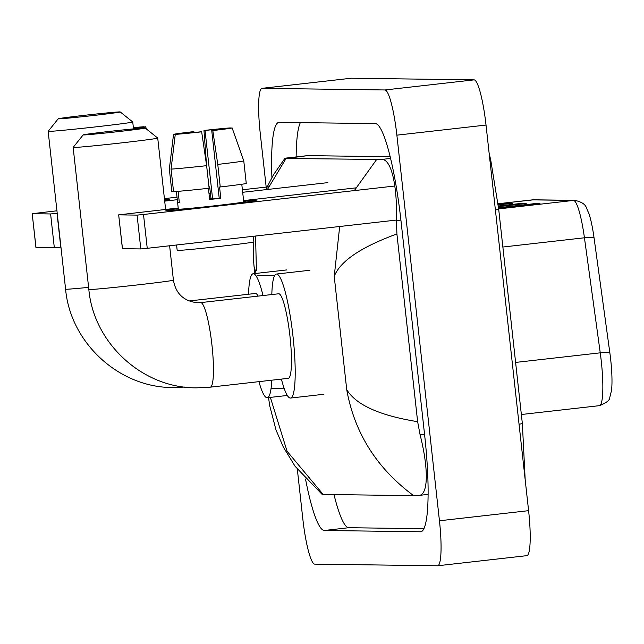 <?xml version="1.0" encoding="UTF-8"?>
<svg xmlns="http://www.w3.org/2000/svg" width="644" height="644" viewBox="0 0 644 644"><rect width="100%" height="100%" fill="white"/><g stroke="black" fill="none" stroke-linecap="round" stroke-linejoin="round"><path stroke-width="0.97" d="M574.907 200.356C587.803 203.375 585.742 208.262 588.552 212.496A37.215 5.627 83.5 0 1 594.066 237.966L609.876 353.009A37.215 5.627 83.5 0 1 611.494 390.506L609.779 397.493C609.924 400.141 606.463 402.862 599.411 405.664A45.386 6.867 -96.5 0 0 600.248 352.832L584.438 237.781A45.386 6.867 -96.5 0 0 573.514 200.421L532.346 199.873A11.342 11.214 -89.2 0 1 533.739 199.801L574.907 200.356A11.342 11.214 90.8 0 0 573.514 200.421L498.657 208.906M498.126 204.277L507.19 203.246L512.374 203.319L498.206 204.929M498.528 207.738L534.858 203.617L540.05 203.689L498.601 208.39M498.327 206.008L521.028 203.432L526.212 203.504L498.408 206.66M516.673 204.583L519.491 203.746A9.08 8.968 -89.2 0 1 521.028 203.432M530.511 204.768L533.329 203.931A9.08 8.968 -89.2 0 1 534.858 203.617M502.843 204.398L505.653 203.56A9.08 8.968 -89.2 0 1 507.19 203.246M351.077 78.246A45.386 6.867 83.5 0 1 351.205 78.23A45.386 6.867 83.5 0 1 351.342 78.222L474.129 79.864A45.386 6.867 83.5 0 1 486.027 125.057L528.595 510.668A45.386 6.867 83.5 0 1 526.792 555.667L437.638 565.77A45.386 6.867 83.5 0 1 437.509 565.778L314.723 564.136A45.386 6.867 83.5 0 1 302.825 518.943L297.343 469.323M266.181 187.082L260.248 133.332A45.386 6.867 83.5 0 1 262.06 88.333A45.386 6.867 83.5 0 1 262.189 88.325L384.983 89.967A45.386 6.867 83.5 0 1 396.873 135.16L439.45 520.771A45.386 6.867 83.5 0 1 437.638 565.77M305.522 479.039A97.574 14.756 -96.5 0 0 324.302 530.487L420.46 531.775A97.574 14.756 -96.5 0 0 420.741 531.759A97.574 14.756 -96.5 0 0 424.629 435.006L400.979 220.779A97.574 14.756 -96.5 0 0 375.396 123.616L279.238 122.328A97.574 14.756 -96.5 0 0 278.957 122.344A97.574 14.756 -96.5 0 0 271.913 177.486M334.003 494.592A97.574 14.756 -96.5 0 0 348.815 527.71L423.857 528.716M300.362 122.61A97.574 14.756 -96.5 0 0 296.151 156.935M390.208 156.733L307.743 155.631A61.269 9.266 -96.5 0 0 307.558 155.639L285.002 158.207L273.434 174.854L265.779 189.666M307.743 155.631L286.073 158.448L381.159 159.495C391.761 157.949 397.445 187.645 396.446 220.594L396.905 233.957L417.634 421.691L420.097 434.821C428.228 466.659 429.105 495.856 418.254 495.494L413.625 495.655C376.756 468.293 354.458 432.937 346.722 389.604C355.899 404.834 379.533 415.533 417.634 421.691M428.067 494.391L418.254 495.494M270.359 397.388L287.071 451.243L323.167 494.447L413.625 495.655M323.167 494.447L322.097 494.206M396.905 233.957C361.026 247.071 340.137 261.214 334.228 276.397L339.686 226.503M354.345 190.592L376.531 159.656M286.073 158.448L267.445 189.481M255.563 236.034L256.417 270.593M256.095 273.402L254.05 266.399L253.35 258.011L253.309 242.104M164.526 199.592A45.386 0.861 173.7 0 1 169.139 199.35A45.386 0.861 173.7 0 1 169.654 199.455A45.386 0.861 173.7 0 1 164.606 200.381A45.386 0.861 173.7 0 0 169.678 199.423A45.386 0.861 173.7 0 0 169.139 199.35A45.386 0.861 173.7 0 0 164.526 199.592M268.661 186.8L242.394 189.779M210.403 193.401L209.002 193.562M177.02 197.185L164.413 198.618M56.938 210.797L32.2 213.695L36 247.497M50.602 213.953L57.034 213.325L60.769 247.151L54.329 247.771L50.602 213.953L32.264 213.703M327.828 182.638L242.667 192.29M210.685 195.913L209.284 196.074M177.293 199.696L164.695 201.129M54.329 247.771L36 247.529M133.388 127.826A22.693 0.427 173.7 0 1 137.067 127.528L137.1 127.866M143.99 126.965L137.067 127.528M133.372 127.649A29.495 0.564 173.7 0 1 143.918 126.755M133.453 128.381A22.693 0.427 173.7 0 0 138.798 127.552L145.649 126.779L146.454 129.042M145.649 126.779A29.495 0.564 173.7 0 1 133.469 128.559M58.564 118.85A31.202 0.596 -6.3 0 0 91.923 115.67A31.202 0.596 -6.3 0 0 120.219 111.943A31.202 0.596 -6.3 0 0 119.856 111.903A31.202 0.596 -6.3 0 0 87.085 115.018A31.202 0.596 -6.3 0 0 58.202 118.794A31.202 0.596 -6.3 0 0 58.564 118.85M120.219 111.943L132.736 121.974A42.544 0.805 173.7 0 1 132.745 121.99A42.544 0.805 173.7 0 1 93.75 127.101A42.544 0.805 173.7 0 1 48.67 131.392A42.544 0.805 173.7 0 1 48.163 131.328A42.544 0.805 173.7 0 1 48.171 131.312L58.202 118.794M271.768 380.193A62.404 9.443 83.5 0 1 267.252 397.742A62.404 9.443 83.5 0 1 258.92 381.651M258.091 296.103A42.544 6.432 -96.5 0 0 255.427 293.463L188.925 300.998M248.568 294.244A62.404 9.443 83.5 0 1 253.197 273.732A62.404 9.443 83.5 0 1 263.002 295.548M83.551 134.95A31.202 0.596 -6.3 0 0 116.91 131.77A31.202 0.596 -6.3 0 0 145.206 128.043A31.202 0.596 -6.3 0 0 144.844 128.003A31.202 0.596 -6.3 0 0 112.072 131.118A31.202 0.596 -6.3 0 0 83.189 134.886A31.202 0.596 -6.3 0 0 83.551 134.95M145.206 128.043L157.724 138.066A42.544 0.805 173.7 0 1 157.732 138.082A42.544 0.805 173.7 0 1 118.738 143.201A42.544 0.805 173.7 0 1 73.657 147.492A42.544 0.805 173.7 0 1 73.15 147.42A42.544 0.805 173.7 0 1 73.158 147.404L83.189 134.886M210.129 387.173A42.544 6.432 -96.5 0 0 210.25 387.165L288.254 378.326A42.544 6.432 -96.5 0 0 289.953 336.136A42.544 6.432 -96.5 0 0 278.675 293.777L200.67 302.616A42.544 6.432 -96.5 0 0 200.558 302.632M271.816 294.55A62.404 9.443 83.5 0 1 276.437 274.046A62.404 9.443 83.5 0 1 292.98 336.176A62.404 9.443 83.5 0 1 290.492 398.056A62.404 9.443 83.5 0 1 281.396 379.099M166.466 210.612A45.386 0.861 173.7 0 1 165.959 210.572A45.386 0.861 173.7 0 1 178.267 208.584A45.386 0.861 173.7 0 0 165.927 210.54A45.386 0.861 173.7 0 0 166.466 210.612A45.386 0.861 173.7 0 0 213.816 206.12A45.386 0.861 173.7 0 0 256.127 200.614A45.386 0.861 173.7 0 0 255.612 200.509A45.386 0.861 173.7 0 1 256.143 200.582A45.386 0.861 173.7 0 1 214.557 206.04A45.386 0.861 173.7 0 1 166.466 210.612M243.674 201.363A45.386 0.861 173.7 0 1 255.612 200.509A45.386 0.861 173.7 0 0 243.674 201.363M355.891 187.871L243.593 200.598M178.203 208.012L118.673 214.855L122.473 248.656M137.075 215.112L143.507 214.484L147.243 248.31L140.803 248.93L137.075 215.112L118.738 214.863M394.772 186.011L143.507 214.484M140.803 248.93L122.473 248.689M147.243 248.31L396.471 220.063M180.4 133.799L180.376 133.582A22.693 0.427 173.7 0 1 193.9 131.73L193.989 132.519M230.463 128.124L223.54 128.687A22.693 0.427 173.7 0 0 205.042 130.474L212.512 198.119A22.693 0.427 -6.3 0 0 209.542 198.449M178.098 191.332L179.322 202.417A32.9 0.628 173.7 0 1 177.977 202.458A32.9 0.628 173.7 0 1 177.591 202.409A32.9 0.628 173.7 0 1 177.591 202.393L176.384 191.469M241.782 184.248L242.989 195.204A32.9 0.628 173.7 0 0 242.997 195.188A32.9 0.628 173.7 0 1 242.997 195.188L243.738 201.95A32.9 0.628 173.7 0 1 213.591 205.911A32.9 0.628 173.7 0 1 178.718 209.228A32.9 0.628 173.7 0 1 178.332 209.171L177.591 202.409M208.423 188.306L209.662 199.495A32.9 0.628 173.7 0 0 220.803 198.231L219.556 186.961L220.256 186.969L217.769 164.413L212.81 130.571L211.747 130.563L219.21 198.215A22.693 0.427 -6.3 0 1 209.638 199.302M253.245 236.3L253.865 241.919A38.576 0.733 173.7 0 1 218.509 246.555A38.576 0.733 173.7 0 1 177.631 250.452A38.576 0.733 173.7 0 1 177.18 250.387L176.585 244.986M205.042 130.474L203.979 130.458L206.491 164.268L208.978 186.816L209.678 186.824L210.926 198.102A32.9 0.628 173.7 0 0 209.525 198.255M211.747 130.563A22.693 0.427 173.7 0 0 225.263 128.711L232.122 127.939L243.77 160.863L246.258 183.411A37.441 0.708 173.7 0 1 220.256 186.969M209.115 188.233A37.441 0.708 173.7 0 1 173.558 191.654L171.071 169.106L175.257 134.379L182.107 133.606A22.693 0.427 173.7 0 0 200.598 131.827L201.661 131.835L206.627 165.677L209.115 188.233M243.77 160.863A37.441 0.708 173.7 0 1 217.769 164.413M206.627 165.677A37.441 0.708 173.7 0 1 171.071 169.106M203.979 130.458A29.495 0.564 173.7 0 1 230.391 127.915M232.122 127.939A29.495 0.564 173.7 0 1 212.81 130.571M201.661 131.835A29.495 0.564 173.7 0 1 175.257 134.379M180.376 133.582L173.526 134.355L169.34 169.082A37.441 0.708 173.7 0 1 169.34 169.074L171.835 191.63L173.534 191.437M173.526 134.355A29.495 0.564 173.7 0 1 192.838 131.722L193.9 131.73M179.298 202.2L177.591 202.393M212.512 198.119L210.926 198.102M220.803 198.231L219.21 198.215M594.066 237.966A11.342 1.739 172.2 0 0 584.438 237.781L502.867 247.03M533.739 199.801L498.062 203.746L532.346 199.873A45.386 6.867 -96.5 0 0 532.21 199.882A45.386 6.867 -96.5 0 0 532.081 199.898M609.876 353.009A11.342 1.739 172.2 0 0 600.248 352.832L515.611 362.427M599.274 405.672A45.386 6.867 -96.5 0 0 599.411 405.664L521.358 414.511M523.588 203.802L519.491 203.746M509.75 203.617L505.653 203.56M537.418 203.987L533.329 203.931M519.056 424.203L522.365 423.631L498.714 209.405L490.736 160.042L489.15 153.385M495.405 209.976L498.714 209.405M284.302 388.767L271.043 388.59M334.228 276.397L346.722 389.604M274.65 275.6L257.141 275.366M439.45 520.771L528.595 510.668M396.873 135.16L486.027 125.057M384.983 89.967L474.129 79.864M262.189 88.325L351.342 78.222M421.023 531.711L420.46 531.775M348.815 527.71L324.302 530.487M390.618 158.424L381.159 159.495M400.898 220.087L396.446 220.594M424.549 434.314L420.097 434.821M184.892 387.076L173.26 387.535C119.406 387.954 70.381 343.011 65.591 289.172A42.544 0.805 -6.3 0 0 66.091 289.245A42.544 0.805 -6.3 0 0 88.606 287.361M173.413 280.148C175.796 293.745 183.87 301.279 197.652 302.769L200.67 302.616A42.544 6.432 -96.5 0 1 200.791 302.608A42.544 6.432 -96.5 0 1 211.94 344.975A42.544 6.432 -96.5 0 1 210.25 387.165L196.509 387.849C142.654 388.268 93.621 343.324 88.84 289.486A42.544 0.805 -6.3 0 0 89.339 289.558A42.544 0.805 -6.3 0 0 134.427 285.268A42.544 0.805 -6.3 0 0 173.413 280.148L169.622 245.775M525.174 479.611L522.365 423.631M262.06 88.333L351.205 78.23M254.05 266.391L254.839 273.547M253.511 238.763L253.72 236.243M268.532 397.598L269.683 405.656L276.018 430.031L283.271 446.944L295.073 466.28L322.056 494.326M32.2 213.695L35.935 247.521M133.509 128.881L132.745 121.99M267.252 397.742L287.321 395.464M253.197 273.732L286.628 269.941M65.591 289.172L48.163 131.328M165.613 209.437L157.732 138.082M290.492 398.056L323.924 394.265M276.437 274.046L309.869 270.255M88.84 289.486L73.15 147.42M118.673 214.855L122.408 248.681M169.863 164.719L169.34 169.074"/></g></svg>
